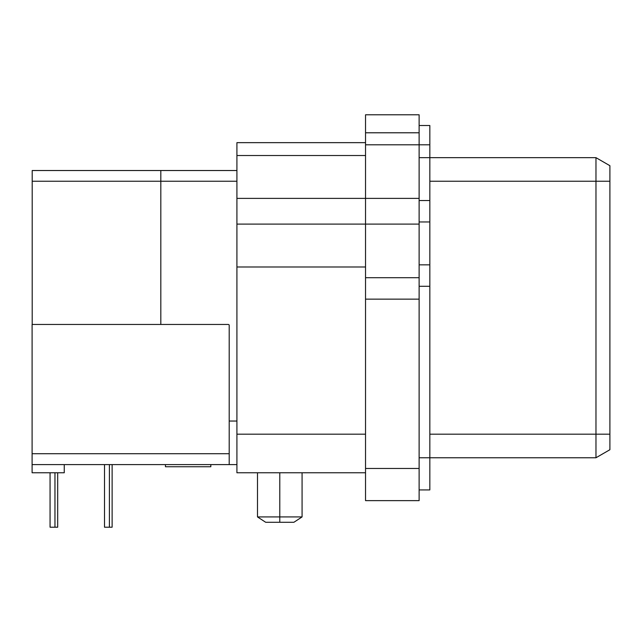 <?xml version="1.0" encoding="UTF-8"?>
<svg xmlns="http://www.w3.org/2000/svg" width="642" height="642" viewBox="0 0 642 642"><rect width="100%" height="100%" fill="white"/><g stroke="black" fill="none" stroke-linecap="round" stroke-linejoin="round"><path stroke-width="0.96" d="M419.122 125.503L429.835 125.503L429.835 489.918L419.122 489.918M419.122 264.841L429.835 264.841M419.122 157.659L595.969 157.659L595.969 181.237L429.835 181.237M365.531 132.79L365.531 114.79L419.122 114.79L419.122 132.79L365.531 132.79L365.531 144.795L419.122 144.795L419.122 132.79M429.835 144.795L419.122 144.795L419.122 198.386L365.531 198.386L365.531 144.795M419.122 224.106L419.122 277.697L365.531 277.697L365.531 224.106L419.122 224.106L419.122 198.386M419.122 299.132L419.122 500.632L365.531 500.632L365.531 299.132L419.122 299.132L419.122 277.697M429.835 434.185L595.969 434.185L595.969 181.237L609.9 181.237L609.9 449.713L595.969 457.762L419.122 457.762M609.9 434.185L595.969 434.185L595.969 457.762M609.9 181.237L609.9 165.7L595.969 157.659M365.531 277.697L365.531 299.132M365.531 155.516L236.914 155.516L236.914 198.386L365.531 198.386L365.531 224.106L236.914 224.106L236.914 266.984L365.531 266.984L236.914 266.984L236.914 434.185L365.531 434.185M302.077 472.769L302.077 516.922L279.784 516.922L279.784 522.283L265.684 522.283L257.49 516.922L279.784 516.922L279.784 472.769L365.531 472.769L236.914 472.769L236.914 434.185M279.784 472.769L236.914 472.769M236.914 155.516L236.914 142.652L365.531 142.652M236.914 198.386L236.914 224.106M257.49 516.922L257.49 472.769M236.914 464.599L32.1 464.599L32.1 472.769L64.256 472.769L64.256 464.599M210.825 464.599L210.825 466.742L165.451 466.742L165.451 464.599M32.1 453.709L229.202 453.709L229.202 324.964L228.48 324.459L32.1 324.459L32.1 464.599M229.202 453.709L229.202 464.599M279.784 522.283L293.892 522.283L302.077 516.922M112.125 464.599L112.125 527.21L112.125 464.599L112.125 527.21L112.125 464.599L112.125 527.21L104.51 527.21L104.51 464.599M57.684 472.769L57.684 527.21L50.06 527.21L50.06 472.769M236.914 421.04L229.202 421.04M236.914 170.523L160.821 170.523L236.914 170.523M32.204 181.237L32.204 170.523L160.821 170.523L160.821 181.237L32.204 181.237L32.204 324.459M160.821 324.459L160.821 181.237L236.914 181.237M419.122 286.276L429.835 286.276M419.122 221.963L429.835 221.963M419.122 200.529L429.835 200.529M365.531 468.475L419.122 468.475M54.963 472.769L54.963 527.21M109.405 464.599L109.405 527.21"/></g></svg>
